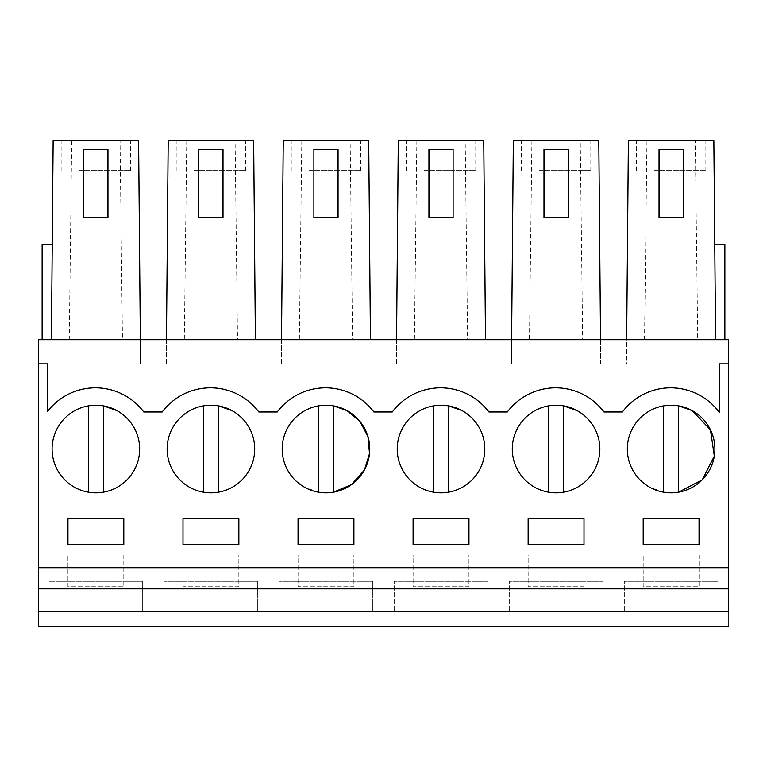 <?xml version="1.0" encoding="UTF-8"?>
<svg xmlns="http://www.w3.org/2000/svg" width="767" height="767" viewBox="0 0 767 767"><rect width="100%" height="100%" fill="white"/><g stroke="black" fill="none" stroke-linecap="round" stroke-linejoin="round"><path stroke-width="0.58" stroke-dasharray="3.83 2.88" d="M38.35 626.581L38.35 363.874L140.342 363.874L140.342 339.714L728.65 339.714L728.65 363.874L626.658 363.874L626.658 339.714L715.592 339.714L626.658 339.714L626.658 363.874L600.542 363.874L600.542 339.714L511.608 339.714L600.542 339.714L598.806 140.419L580.245 140.419L582.671 339.714M49.069 611.491L49.069 581.29L49.069 611.491L142.681 611.491L38.35 611.491L728.65 611.491C728.65 630.963 728.65 630.963 728.65 611.491L728.65 363.874L38.35 363.874L38.35 339.714L140.342 339.714L51.408 339.714L140.342 339.714L138.606 140.419L120.045 140.419L122.471 339.714M140.342 339.714L140.342 363.874L600.542 363.874L600.542 339.714M42.127 339.714L51.408 339.714L42.127 339.714L42.127 244.251L52.242 244.251L51.408 339.714L52.242 244.251M724.873 339.714L715.592 339.714L724.873 339.714L724.873 244.251L714.758 244.251L715.592 339.714L713.856 140.419L695.295 140.419L697.721 339.714M166.458 363.874L166.458 339.714L255.392 339.714L166.458 339.714L166.458 363.874M255.392 339.714L253.656 140.419L235.095 140.419L237.521 339.714M281.508 363.874L281.508 339.714L370.442 339.714L281.508 339.714L281.508 363.874M370.442 339.714L368.706 140.419L350.145 140.419L352.571 339.714M396.558 363.874L396.558 339.714L485.492 339.714L396.558 339.714L396.558 363.874M485.492 339.714L483.756 140.419L465.195 140.419L467.621 339.714M511.608 363.874L511.608 339.714L511.608 363.874M67.947 586.726L67.947 555.02L123.803 555.02L123.803 586.726L67.947 586.726L67.947 555.02L123.803 555.02L123.803 586.726L67.947 586.726M298.047 555.02L353.903 555.02L353.903 586.726L298.047 586.726L298.047 555.02L353.903 555.02L353.903 586.726L298.047 586.726L298.047 555.02M182.997 555.02L238.853 555.02L238.853 586.726L182.997 586.726L182.997 555.02L238.853 555.02L238.853 586.726L182.997 586.726L182.997 555.02M584.003 586.726L528.147 586.726L528.147 555.02L584.003 555.02L584.003 586.726L528.147 586.726L528.147 555.02L584.003 555.02L584.003 586.726M413.097 555.02L468.953 555.02L468.953 586.726L413.097 586.726L413.097 555.02L468.953 555.02L468.953 586.726L413.097 586.726L413.097 555.02M699.053 555.02L699.053 586.726L643.197 586.726L643.197 555.02L699.053 555.02L699.053 586.726L643.197 586.726L643.197 555.02L699.053 555.02M142.681 611.491L142.681 581.29L142.681 611.491L728.65 611.491M38.35 567.705L728.65 567.705M38.35 363.874L47.564 363.874L47.564 411.428A60.392 60.392 0 0 1 143.765 411.994L162.182 411.994M258.815 411.994L277.232 411.994M373.865 411.994L392.282 411.994M488.915 411.994L507.332 411.994M603.965 411.994L622.382 411.994A60.392 60.392 0 0 1 719.436 412.579L719.436 363.874L728.65 363.874M543.995 217.416L568.155 217.416L568.155 149.479L543.995 149.479L543.995 217.416M428.945 217.416L453.105 217.416L453.105 149.479L428.945 149.479L428.945 217.416M313.895 217.416L338.055 217.416L338.055 149.479L313.895 149.479L313.895 217.416M198.845 217.416L223.005 217.416L223.005 149.479L198.845 149.479L198.845 217.416M83.795 217.416L107.955 217.416L107.955 149.479L83.795 149.479L83.795 217.416M69.279 339.714L71.705 140.419L53.144 140.419L51.408 339.714M71.705 140.419L120.045 140.419M644.529 339.714L646.955 140.419L628.394 140.419L626.658 339.714M646.955 140.419L695.295 140.419M715.592 339.714L714.758 244.251M659.045 217.416L683.205 217.416L683.205 149.479L659.045 149.479L659.045 217.416M235.095 140.419L168.194 140.419L166.458 339.714M350.145 140.419L283.244 140.419L281.508 339.714M465.195 140.419L398.294 140.419L396.558 339.714M580.245 140.419L513.344 140.419L511.608 339.714M602.881 611.481L602.881 581.29L509.269 581.29L602.881 581.29L602.881 611.491L509.269 611.491L509.269 581.29L509.269 611.491M487.831 611.481L487.831 581.29L394.219 581.29L487.831 581.29L487.831 611.491L394.219 611.491L394.219 581.29L394.219 611.491M372.781 611.491L372.781 581.29L279.169 581.29L372.781 581.29L372.781 611.491L279.169 611.491L279.169 581.29L279.169 611.491M257.731 611.491L257.731 581.29L164.119 581.29L257.731 581.29L257.731 611.491L164.119 611.491L164.119 581.29L164.119 611.491M49.069 581.29L142.681 581.29L49.069 581.29M717.931 611.481L717.931 581.29L624.319 581.29L717.931 581.29L717.931 611.491L624.319 611.491L624.319 581.29L624.319 611.491M123.803 544.455L123.803 518.78L67.947 518.78L67.947 544.455L123.803 544.455M182.997 518.78L182.997 544.455L238.853 544.455L238.853 518.78L182.997 518.78M218.48 405.896L218.47 405.896A43.786 43.786 0 0 0 189.928 487.457C210.177 499.183 238.662 490.832 249.352 470.018C261.087 449.778 252.727 421.294 231.922 410.604A43.786 43.786 0 0 0 172.498 428.034A43.786 43.786 0 0 0 189.928 487.457A43.786 43.786 0 0 0 249.352 470.018A43.786 43.786 0 0 0 231.922 410.604A43.786 43.786 0 0 0 172.498 428.034A43.786 43.786 0 0 0 218.47 492.155A43.786 43.786 0 0 0 231.922 410.604M584.003 518.78L528.147 518.78L528.147 544.455L584.003 544.455L584.003 518.78M448.58 405.896L448.57 405.896A43.786 43.786 0 0 0 420.028 487.457C440.277 499.183 468.762 490.832 479.452 470.018C491.187 449.778 482.827 421.294 462.022 410.604A43.786 43.786 0 0 0 402.598 428.034A43.786 43.786 0 0 0 420.028 487.457A43.786 43.786 0 0 0 479.452 470.018A43.786 43.786 0 0 0 462.022 410.604A43.786 43.786 0 0 0 402.598 428.034A43.786 43.786 0 0 0 448.57 492.155A43.786 43.786 0 0 0 462.022 410.604L462.012 410.594M298.047 544.455L353.903 544.455L353.903 518.78L298.047 518.78L298.047 544.455M577.072 410.604A43.786 43.786 0 0 0 517.648 428.034A43.786 43.786 0 0 0 535.078 487.457C555.327 499.183 583.812 490.832 594.502 470.018C606.237 449.778 597.876 421.294 577.072 410.604A43.786 43.786 0 0 0 517.648 428.034A43.786 43.786 0 0 0 535.078 487.457A43.786 43.786 0 0 0 594.502 470.018A43.786 43.786 0 0 0 577.072 410.604L577.062 410.604A43.786 43.786 0 0 1 563.62 492.155L563.62 405.896A43.786 43.786 0 0 0 535.078 487.457A43.786 43.786 0 0 0 563.62 492.155M468.953 518.78L413.097 518.78L413.097 544.455L468.953 544.455L468.953 518.78M699.053 544.455L699.053 518.78L643.197 518.78L643.197 544.455L699.053 544.455M678.69 405.906L678.67 492.155A43.786 43.786 0 0 0 692.122 410.604L692.102 410.594A43.786 43.786 0 0 0 632.698 428.034A43.786 43.786 0 0 0 650.128 487.457A43.786 43.786 0 0 0 709.552 470.018A43.786 43.786 0 0 0 692.122 410.604A43.786 43.786 0 0 0 632.698 428.034A43.786 43.786 0 0 0 650.128 487.457L664.001 492.232L678.67 492.146M116.872 410.604A43.786 43.786 0 0 0 57.448 428.034A43.786 43.786 0 0 0 74.878 487.457C95.127 499.183 123.612 490.832 134.302 470.018C146.037 449.778 137.677 421.294 116.872 410.604A43.786 43.786 0 0 0 57.448 428.034A43.786 43.786 0 0 0 74.878 487.457A43.786 43.786 0 0 0 134.302 470.018A43.786 43.786 0 0 0 116.872 410.604L116.862 410.604A43.786 43.786 0 0 1 103.42 492.155L103.42 405.896A43.786 43.786 0 0 0 74.878 487.457A43.786 43.786 0 0 0 103.42 492.155M333.53 405.896L333.52 405.896A43.786 43.786 0 0 0 304.978 487.457A43.786 43.786 0 0 0 369.176 456.154A43.786 43.786 0 0 0 346.972 410.604L346.952 410.594A43.786 43.786 0 0 0 287.548 428.034A43.786 43.786 0 0 0 304.978 487.457A43.786 43.786 0 0 0 364.402 470.018A43.786 43.786 0 0 0 346.972 410.604A43.786 43.786 0 0 0 287.548 428.034A43.786 43.786 0 0 0 304.978 487.457L318.851 492.232L333.52 492.146M539.422 140.419L590.801 140.419L539.422 140.419M424.372 140.419L475.751 140.419L424.372 140.419M309.322 140.419L360.701 140.419L309.322 140.419M194.272 140.419L245.651 140.419L194.272 140.419M79.222 140.419L130.601 140.419L79.222 140.419M654.472 140.419L705.851 140.419L654.472 140.419M186.755 140.419L184.329 339.714M301.805 140.419L299.379 339.714M416.855 140.419L414.429 339.714M531.905 140.419L529.479 339.714M539.422 170.61L590.801 170.61L539.422 170.61M424.372 170.61L475.751 170.61L424.372 170.61M309.322 170.61L360.701 170.61L309.322 170.61M194.272 170.61L245.651 170.61L194.272 170.61M79.222 170.61L130.601 170.61L79.222 170.61M654.472 170.61L705.851 170.61L654.472 170.61M88.33 405.896L88.33 492.155M203.38 405.896L203.38 492.155M218.47 492.155L218.47 405.896M318.43 405.896L318.43 492.155M333.52 492.155L333.52 405.896M433.48 405.896L433.48 492.155M448.57 492.155L448.57 405.896M548.53 405.896L548.53 492.155M663.58 405.896A43.786 43.786 0 0 0 663.58 492.155L663.58 405.896M521.349 170.61L521.349 140.419M590.801 170.61L590.801 140.419M406.299 170.61L406.299 140.419M475.751 170.61L475.751 140.419M291.249 170.61L291.249 140.419M360.701 170.61L360.701 140.419M176.199 170.61L176.199 140.419M245.651 170.61L245.651 140.419M61.149 170.61L61.149 140.419M130.601 170.61L130.601 140.419M636.399 170.61L636.399 140.419M705.851 170.61L705.851 140.419"/><path stroke-width="1.15" d="M728.65 626.581L38.35 626.581L38.35 588.835L728.65 588.835L728.65 611.491C728.65 630.963 728.65 630.963 728.65 611.491L38.35 611.481M38.35 363.874L47.564 363.874L47.564 411.428A60.392 60.392 0 0 1 143.765 411.994L162.182 411.994A60.392 60.392 0 0 1 258.815 411.994L277.232 411.994A60.392 60.392 0 0 1 373.865 411.994L392.282 411.994A60.392 60.392 0 0 1 488.915 411.994L507.332 411.994A60.392 60.392 0 0 1 603.965 411.994L622.382 411.994A60.392 60.392 0 0 1 719.436 412.579L719.436 363.874L728.65 363.874L728.65 339.714L38.35 339.714L38.35 588.835M728.65 363.874L728.65 588.835M38.35 567.705L728.65 567.705M123.803 544.455L123.803 518.78L67.947 518.78L67.947 544.455L123.803 544.455M182.997 518.78L182.997 544.455L238.853 544.455L238.853 518.78L182.997 518.78M189.928 487.457A43.786 43.786 0 0 0 249.352 470.018A43.786 43.786 0 0 0 231.922 410.604A43.786 43.786 0 0 0 172.498 428.034A43.786 43.786 0 0 0 189.928 487.457M584.003 518.78L528.147 518.78L528.147 544.455L584.003 544.455L584.003 518.78M420.028 487.457A43.786 43.786 0 0 0 479.452 470.018A43.786 43.786 0 0 0 462.022 410.604A43.786 43.786 0 0 0 402.598 428.034A43.786 43.786 0 0 0 420.028 487.457M298.047 544.455L353.903 544.455L353.903 518.78L298.047 518.78L298.047 544.455M577.072 410.604A43.786 43.786 0 0 0 517.648 428.034A43.786 43.786 0 0 0 535.078 487.457A43.786 43.786 0 0 0 594.502 470.018A43.786 43.786 0 0 0 577.072 410.604L563.62 405.896L563.62 492.155M468.953 518.78L413.097 518.78L413.097 544.455L468.953 544.455L468.953 518.78M699.053 544.455L699.053 518.78L643.197 518.78L643.197 544.455L699.053 544.455M650.128 487.457A43.786 43.786 0 0 0 709.552 470.018A43.786 43.786 0 0 0 692.122 410.604A43.786 43.786 0 0 0 632.698 428.034A43.786 43.786 0 0 0 650.128 487.457M116.872 410.604A43.786 43.786 0 0 0 57.448 428.034A43.786 43.786 0 0 0 74.878 487.457A43.786 43.786 0 0 0 134.302 470.018A43.786 43.786 0 0 0 116.872 410.604L103.42 405.896L103.42 492.155M364.488 469.864L369.521 453.585L367.949 436.624L360.039 421.524L346.972 410.604A43.786 43.786 0 0 0 287.548 428.034A43.786 43.786 0 0 0 304.978 487.457A43.786 43.786 0 0 0 364.402 470.018A43.786 43.786 0 0 0 346.972 410.604L333.52 405.896L333.52 492.155M258.815 411.994A60.392 60.392 0 0 0 162.182 411.994M373.865 411.994A60.392 60.392 0 0 0 277.232 411.994M488.915 411.994A60.392 60.392 0 0 0 392.282 411.994M603.965 411.994A60.392 60.392 0 0 0 507.332 411.994M600.542 339.714L598.806 140.419L513.344 140.419L511.608 339.714M485.492 339.714L483.756 140.419L398.294 140.419L396.558 339.714M370.442 339.714L368.706 140.419L283.244 140.419L281.508 339.714M255.392 339.714L253.656 140.419L168.194 140.419L166.458 339.714M140.342 339.714L138.606 140.419L53.144 140.419L51.408 339.714M52.242 244.251L42.127 244.251L42.127 339.714M715.592 339.714L713.856 140.419L628.394 140.419L626.658 339.714M714.758 244.251L724.873 244.251L724.873 339.714M678.67 492.146L702.236 479.835L714.326 456.144L710.472 429.836L692.122 410.604L678.67 405.896A43.786 43.786 0 0 0 663.58 405.896L663.58 492.155A43.786 43.786 0 0 0 678.67 492.155L678.67 405.896M333.52 492.146L351.411 484.658L364.315 470.171M543.995 217.416L568.155 217.416L568.155 149.479L543.995 149.479L543.995 217.416M428.945 217.416L453.105 217.416L453.105 149.479L428.945 149.479L428.945 217.416M313.895 217.416L338.055 217.416L338.055 149.479L313.895 149.479L313.895 217.416M198.845 217.416L223.005 217.416L223.005 149.479L198.845 149.479L198.845 217.416M83.795 217.416L107.955 217.416L107.955 149.479L83.795 149.479L83.795 217.416M659.045 217.416L683.205 217.416L683.205 149.479L659.045 149.479L659.045 217.416M88.33 405.896L88.33 492.155M231.922 410.604L218.47 405.896L218.47 492.155M203.38 405.896L203.38 492.155M318.43 405.896L318.43 492.155M462.022 410.604L448.57 405.896L448.57 492.155M433.48 405.896L433.48 492.155M548.53 405.896L548.53 492.155"/></g></svg>
